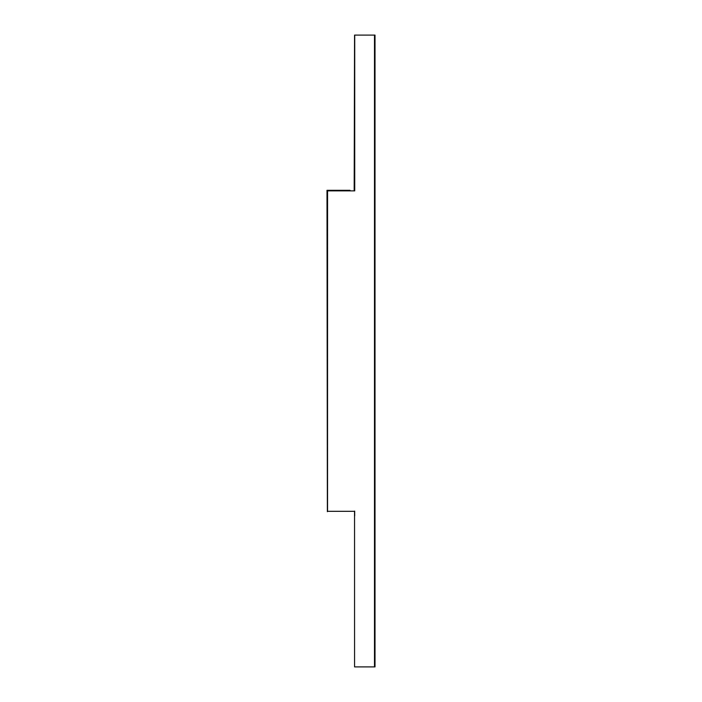 <?xml version="1.0" encoding="UTF-8"?>
<svg xmlns="http://www.w3.org/2000/svg" width="702" height="702" viewBox="0 0 702 702"><rect width="100%" height="100%" fill="white"/><g stroke="black" fill="none" stroke-linecap="round" stroke-linejoin="round"><path stroke-width="1.05" d="M354.563 511.31L327.509 511.31M354.545 511.126L354.563 666.9M350.026 190.69L327.386 190.312L350.026 190.312L350.008 190.874L354.729 190.874L354.729 35.1L375.008 35.1L375.008 666.9L354.729 666.9M354.694 515.847L354.694 511.126M327.369 511.688L326.992 190.312L327.369 511.688M354.563 190.69L354.563 35.1L354.177 190.69L354.729 190.69M327.562 190.69L327.544 511.126M374.491 666.9L374.491 35.1M350.008 190.874L327.544 190.874"/></g></svg>
